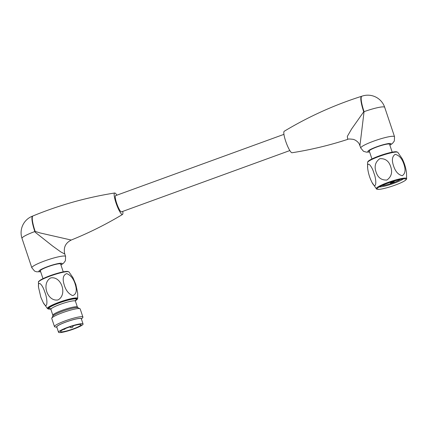 <?xml version="1.0" encoding="UTF-8"?>
<svg xmlns="http://www.w3.org/2000/svg" width="428" height="428" viewBox="0 0 428 428"><rect width="100%" height="100%" fill="white"/><g stroke="black" fill="none" stroke-linecap="round" stroke-linejoin="round"><path stroke-width="0.64" d="M64.762 254.007L60.819 251.937L52.574 245.998L35.23 232.26L34.834 231.548A17.805 3.274 -110 0 1 32.646 216.076L32.956 215.953A17.816 3.274 70 0 0 35.166 231.425L40.302 232.993L71.209 240.044C88.992 232.875 106.091 224.347 122.504 214.471M42.977 278.644L40.355 270.806A10.684 1.487 -18.5 0 1 48.145 266.66A10.684 1.487 -18.5 0 1 60.621 264.028L63.242 271.866M122.772 211.389A11.433 2.103 -110 0 1 122.51 214.465A11.433 2.103 -110 0 1 116.56 204.498A11.433 2.103 -110 0 1 114.688 192.996A11.433 2.103 -110 0 1 114.934 193.023A11.433 2.103 -110 0 1 116.871 195.184M289.842 150.56L121.477 211.86A8.624 1.584 -110 0 1 121.236 211.855A8.624 1.584 -110 0 1 116.833 203.723A8.624 1.584 -110 0 1 115.576 195.655L283.941 134.355M363.725 111.799A11.246 1.568 161.5 0 0 364.062 111.676A17.805 2.477 161.5 0 1 384.708 107.342L394.541 136.725A17.805 2.477 -18.5 0 0 376.87 140.026A17.805 2.477 -18.5 0 0 360.767 148.024L359.354 144.193C359.333 144.231 358.659 142.187 355.187 140.095L353.475 139.389C349.783 138.902 347.862 138.897 347.707 139.378L347.327 136.398L351.602 128.994L363.725 111.799A17.816 3.274 -110 0 1 361.564 96.311L361.885 96.204A17.805 3.274 70 0 0 364.062 111.676L359.948 145.531M392.198 152.165L389.555 144.263A10.684 1.487 161.5 0 0 377.079 146.9A10.684 1.487 161.5 0 0 369.289 151.047L371.932 158.949M361.564 96.311C334.396 104.946 308.609 116.598 284.208 131.273A11.433 2.103 70 0 0 286.22 142.727A11.433 2.103 70 0 0 292.035 152.748C310.931 149.763 329.49 145.306 347.713 139.378M394.252 181.75A2.06 0.289 161.5 0 0 392.075 182.232A2.06 0.289 161.5 0 0 390.39 183.098A2.06 0.289 161.5 0 0 390.443 183.136A2.06 0.289 161.5 0 0 392.62 182.654A2.06 0.289 161.5 0 0 394.3 181.788A2.06 0.289 161.5 0 0 394.252 181.75M381.771 185.65A10.684 1.487 161.5 0 0 393.252 182.735A10.684 1.487 161.5 0 0 400.41 179.412M379.213 186.966A13.498 1.878 161.5 0 0 391.62 184.115A13.498 1.878 161.5 0 0 403.246 178.92M373.885 173.035C376.924 180.439 376.335 190.84 372.087 182.569C369.803 178.219 368.326 173.431 367.657 168.204C366.753 159.794 372.007 166.176 373.885 173.035M376.062 172.008C377.849 177.663 381.476 180.338 386.939 180.022C391.411 176.732 392.663 172.291 390.689 166.69C388.913 161.04 385.291 158.36 379.818 158.665C375.335 161.95 374.083 166.401 376.062 172.008M372.087 182.569L376.362 188.753A15.97 2.22 -18.5 0 1 381.032 185.281A15.97 2.22 -18.5 0 1 397.505 179.444A15.97 2.22 -18.5 0 1 406.6 178.637L406.498 172.875C405.824 167.637 404.348 162.849 402.069 158.51L401.994 158.376M403.882 164.181C402.069 158.547 399.158 155.268 395.156 154.353C392.144 156.407 391.609 160.243 393.557 165.866C395.365 171.494 398.275 174.774 402.283 175.705C405.3 173.656 405.835 169.814 403.882 164.181M381.594 185.736A15.371 2.14 161.5 0 0 377.089 188.636A15.371 2.14 161.5 0 0 379.021 189.353A15.371 2.14 161.5 0 0 392.294 186.121A15.371 2.14 161.5 0 0 404.835 180.718A15.371 2.14 161.5 0 0 405.947 178.979A15.371 2.14 161.5 0 0 396.109 180.477A15.371 2.14 161.5 0 0 381.594 185.736M40.858 297.289L43.239 302.633C47.829 311.081 47.893 299.028 44.619 291.586C42.677 285.037 37.723 279.425 38.515 287.29L40.858 297.289M75.36 284.727C77.147 290.698 76.254 294.325 72.685 295.614C68.539 293.897 65.671 290.189 64.093 284.497C62.306 278.542 63.194 274.904 66.752 273.594C70.904 275.3 73.771 279.013 75.36 284.727M58.058 299.91C67.688 294.63 61.354 275.819 50.702 277.927C41.109 283.208 47.358 302.018 58.058 299.91M43.244 302.633L47.449 308.583A15.97 2.22 -18.5 0 1 60.016 301.922A15.97 2.22 -18.5 0 1 77.281 298.038A15.97 2.22 -18.5 0 1 77.687 298.466L77.655 292.934L75.815 284.433L72.926 277.601M83.069 324.044L81.304 318.753A12.931 1.798 161.5 0 0 68.464 321.15A12.931 1.798 161.5 0 0 56.774 326.96L58.54 332.251A12.931 1.798 161.5 0 0 58.861 332.497A12.931 1.798 161.5 0 0 72.519 329.464A12.931 1.798 161.5 0 0 83.069 324.044A12.931 1.798 161.5 0 0 70.235 326.441A12.931 1.798 161.5 0 0 58.54 332.251M81.4 319.042A13.118 1.824 161.5 0 0 68.459 321.123A13.118 1.824 161.5 0 0 56.87 327.249L55.068 326.933A14.996 2.087 -18.5 0 1 54.848 326.88A14.996 2.087 -18.5 0 1 54.479 326.596A14.996 2.087 -18.5 0 1 68.036 319.86A14.996 2.087 -18.5 0 1 82.914 317.078A14.996 2.087 -18.5 0 1 82.652 317.704L81.406 319.063M82.914 317.078L80.197 308.941A14.996 2.087 161.5 0 0 79.961 308.711A14.996 2.087 161.5 0 0 65.313 311.723A14.996 2.087 161.5 0 0 51.804 318.132A14.996 2.087 161.5 0 0 51.756 318.459L54.479 326.596M60.765 331.802A10.871 1.514 161.5 0 0 72.246 329.255A10.871 1.514 161.5 0 0 81.117 324.697A10.871 1.514 161.5 0 0 70.326 326.708A10.871 1.514 161.5 0 0 60.498 331.593A10.871 1.514 161.5 0 0 60.765 331.802M35.166 231.425A11.246 1.568 161.5 0 1 34.834 231.548A17.805 2.477 161.5 0 0 22.005 238.401L31.833 267.789A17.805 2.477 -18.5 0 1 44.812 260.877A17.805 2.477 -18.5 0 1 65.607 256.49L65.393 260.78L63.488 263.268L60.937 264.969M60.878 264.804A12.182 1.696 161.5 0 0 59.519 263.348A12.182 1.696 161.5 0 0 47.813 266.558A12.182 1.696 161.5 0 0 40.617 271.582M389.812 145.039A12.182 1.696 161.5 0 0 378.882 146.05A12.182 1.696 161.5 0 0 369.551 151.817M367.556 162.485L367.759 161.832C368.166 161.549 367.288 160.623 377.903 156.397L389.271 152.812C394.728 151.555 395.483 151.705 396.612 151.785L397.826 152.357A15.986 2.226 161.5 0 0 388.014 153.615A15.986 2.226 161.5 0 0 372.307 159.248A15.986 2.226 161.5 0 0 367.556 162.485L367.657 168.204M368.198 161.618A15.114 2.103 -18.5 0 1 381.878 154.989A15.114 2.103 -18.5 0 1 396.788 152.052M38.45 282.17C39.312 281.426 36.524 282.667 41.521 279.393C46.529 276.814 52.681 274.546 59.984 272.604C63.724 271.657 66.34 271.266 67.843 271.438L68.983 271.957A16.125 2.242 161.5 0 0 68.646 271.759A16.125 2.242 161.5 0 0 52.045 275.397A16.125 2.242 161.5 0 0 38.45 282.17L38.509 287.29M75.489 300.237L75.414 301.146L77.393 307.079L77.939 307.727A13.37 1.862 161.5 0 0 64.874 310.412A13.37 1.862 161.5 0 0 52.826 316.132L51.804 318.132M77.393 307.079A12.931 1.798 161.5 0 0 64.558 309.476A12.931 1.798 161.5 0 0 52.869 315.286L52.826 316.132M75.414 301.146A12.931 1.798 161.5 0 0 62.574 303.543A12.931 1.798 161.5 0 0 50.884 309.358L52.869 315.286M75.387 300.472A14.434 2.006 161.5 0 0 63.697 301.398A14.434 2.006 161.5 0 0 49.343 308.695A14.434 2.006 161.5 0 0 50.493 308.802M75.349 300.782A15.274 2.124 161.5 0 0 64.66 300.975A15.274 2.124 161.5 0 0 48.567 308.979A15.274 2.124 161.5 0 0 50.713 309.027M38.985 281.399A15.424 2.145 -18.5 0 1 52.307 274.91A15.424 2.145 -18.5 0 1 67.854 271.55M64.778 254.002L65.607 256.49M114.688 192.996C86.563 197.447 59.315 205.098 32.956 215.953M40.671 271.753L36.557 271.796L34.598 271.095L31.833 267.789M32.651 216.076A17.805 17.805 0 0 0 22.005 238.401M71.209 240.055C65.414 243.024 63.269 247.673 64.772 254.002M360.767 148.024L363.522 151.325L366.539 152.165L369.605 151.988M394.541 136.725L394.327 141.015L392.423 143.503L389.871 145.21M384.708 107.342A17.805 17.805 0 0 0 361.906 96.193M397.826 152.357L402.069 158.51M376.362 188.753C376.078 189.069 376.966 189.267 379.021 189.353M406.6 178.637C407.012 178.717 406.423 179.412 404.835 180.718M68.983 271.957L72.926 277.595M77.939 307.727L79.961 308.711M50.884 309.358L50.274 308.679L51.232 308.695M77.687 298.466L77.115 299.53L75.349 300.809M50.729 309.048L48.578 309.096L47.449 308.583M69.785 326.896A1.873 1.873 0 0 0 73.177 325.82M63.542 329.394A1.873 1.873 0 0 0 65.366 328.57"/></g></svg>
